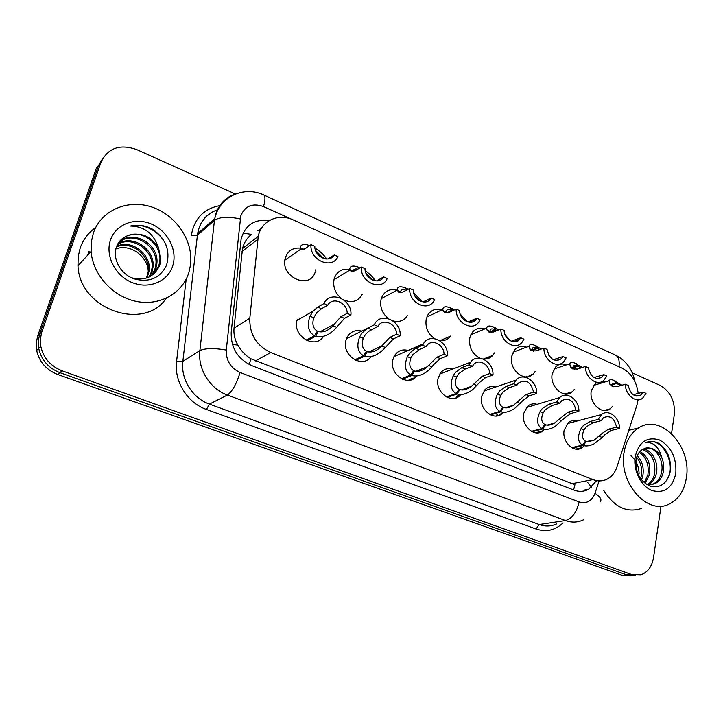 <?xml version="1.0" encoding="UTF-8"?>
<svg xmlns="http://www.w3.org/2000/svg" width="723" height="723" viewBox="0 0 723 723"><rect width="100%" height="100%" fill="white"/><g stroke="black" fill="none" stroke-linecap="round" stroke-linejoin="round"><path stroke-width="1.08" d="M323.543 336.349C315.364 349.995 292.029 336.014 297.072 320.244L297.379 319.25M370.971 356.611C362.756 369.155 341.355 355.445 345.919 340.334L346.923 337.587C350.221 331.712 355.165 329.543 361.744 331.089M416.683 375.96C408.567 387.627 388.757 374.225 392.905 359.665L394.668 355.418C397.984 350.664 402.467 349.01 408.115 350.447M460.479 394.857C452.318 405.232 434.424 392.101 438.138 378.265L440.65 372.797C443.85 369.01 447.871 367.772 452.706 369.073M502.431 413.24C494.189 421.979 478.427 409.146 481.699 396.186L484.916 389.769C487.926 386.76 491.513 385.847 495.68 387.013M544.283 429.525L542.955 430.791C534.794 438.156 520.795 425.675 523.687 413.457L527.519 406.308C530.311 403.931 533.511 403.262 537.117 404.32M583.624 446.326L582.151 447.573C574.17 453.8 561.626 441.699 564.184 430.113L568.531 422.431C571.107 420.533 573.963 420.063 577.117 421.021M315.228 272.029C309.76 290.619 279.385 276.548 285.35 257.867L285.359 257.858C287.844 250.754 292.842 247.51 300.343 248.116M362.232 294.324C358.084 301.455 351.929 303.308 343.759 299.882M341.41 298.409C335.092 293.14 332.67 286.679 334.134 279.033L334.686 277.334C337.695 270.926 342.72 268.323 349.751 269.534M407.392 315.635C403.994 320.723 399.223 322.476 393.068 320.913M388.423 318.581C382.178 313.457 379.72 307.067 381.066 299.403L382.259 296.195C385.621 290.538 390.556 288.54 397.044 290.194M440.199 340.578L450.845 335.987C447.962 339.683 444.166 341.175 439.448 340.461M434.668 338.635C427.826 333.8 425.016 327.257 426.245 319.024L428.115 314.514C431.523 309.787 436.096 308.251 441.825 309.896M494.46 352.896L492.743 355.436C490.194 358.21 487.031 359.412 483.244 359.024M480.027 358.174C472.137 353.954 468.712 347.203 469.778 337.921L472.309 332.345C475.653 328.423 479.864 327.266 484.925 328.875M535.147 371.505L533.185 374.017C524.889 383.1 508.45 369.534 511.739 356.141L514.884 349.706C518.111 346.462 521.97 345.621 526.471 347.176M574.46 389.326L572.282 391.812C564.057 399.602 549.308 386.416 552.227 373.719L555.915 366.615C558.987 363.931 562.521 363.335 566.534 364.826M612.462 406.434L610.104 408.875C602.042 415.562 588.712 402.765 591.315 390.691L595.743 382.838M638.192 393.484C636.629 381.401 631.179 372.905 621.825 367.998L293.267 219.937C278.536 212.878 261.22 220.696 258.256 236.34L249.815 318.219C249.408 334.18 256.403 345.621 270.8 352.544L593.005 479.602C598.328 481.608 603.307 481.301 607.962 478.698C612.191 476.15 615.21 472.173 617.017 466.76L636.99 404.934L638.102 399.801M261.301 228.522L257.84 230.7L260.551 229.869M243.045 233.186L251.496 234.342C246.968 238.039 243.976 242.765 242.521 248.54L234.017 328.188C233.502 334.107 234.785 339.738 237.876 345.097C241.102 350.854 245.468 355.427 250.98 358.807L574.948 484.781L573.565 489.932M315.861 269.571L315.553 270.962M602.747 381.157L605.223 381.88M567.022 394.008L567.483 393.267M442.449 340.641L443.181 340.334M487.519 358.725L488.983 356.864M526.48 376.882L526.859 376.168M529.778 376.213L531.387 374.631M408.323 380.37L412.209 378.201M456.918 397.542L458.355 395.589M497.144 415.897L497.758 414.659M630.682 575.761L622.06 575.282L635.445 575.381L626.778 574.902L59.91 372.661C48.441 368.106 41.374 360.018 38.708 348.405L38.283 341.03L39.747 333.909L98.626 165.314L103.253 157.56M622.06 575.282L57.713 374.478C46.317 369.959 39.295 361.934 36.647 350.393L36.222 343.064L37.686 335.978L96.304 168.332L98.626 165.314L39.747 333.909L38.283 341.03L38.708 348.405C41.374 360.018 48.441 368.106 59.91 372.661L626.778 574.902L631.55 574.514L62.133 370.827C50.592 366.227 43.488 358.084 40.795 346.389L40.307 340.027L41.518 332.797L100.985 162.25C108.016 147.89 120 143.696 136.927 149.679L235.454 194.062M89.236 253.493L89.769 251.803M661.012 506.118L653.529 557.641C651.965 566.606 647.754 572.327 640.894 574.812L631.55 574.514M632.264 372.842L660.099 385.386C670.438 391.396 675.183 401.084 674.324 414.469L671.55 433.547M269.263 220.578C254.65 218.816 245.278 224.925 241.139 238.924L231.224 332.146C230.764 347.772 237.614 358.933 251.776 365.621L574.053 490.122C579.204 492.02 584.057 491.739 588.603 489.272L596.367 480.922M633.158 394.731L643.136 392.101L646 393.375L642.593 398.228C636.132 403.633 625.106 394.74 625.377 384.211L617.234 386.606L612.2 386.326L609.787 384.121L609.064 380.714C609.697 379.403 611.423 379.34 614.252 380.506L616.113 383.154L612.327 383.298L612.652 385.386L613.719 386.751M621.97 385.214L614.64 381.057M616.113 383.154L612.3 384.293M643.136 392.101L640.912 395.011C634.568 397.505 630.366 394.342 628.287 385.513L625.377 384.211M615.146 380.904L616.773 383.443L612.408 384.744M620.488 385.648L616.773 383.443M571.703 447.645L582.476 445.097C577.713 442.069 577.234 436.602 581.021 428.712L583.307 425.639L590.095 421.518L598.165 419.403L601.608 414.496C608.423 408.631 619.81 417.587 619.521 428.432L611.333 430.438L604.916 434.65L602.232 437.514L593.981 443.895C589.76 445.91 586.236 446.434 583.416 445.476L572.471 448.061M585.043 441.708L593.999 440.244L602.06 433.457L608.377 429.2L616.556 427.176C614.46 418.138 610.104 414.975 603.479 417.686L601.175 420.678L593.086 422.783L586.217 426.85L584.003 429.95C581.672 435.373 582.16 439.105 585.467 441.157L582.476 445.097M586.154 441.446L583.416 445.476M619.521 428.432L616.556 427.176M601.175 420.678L598.165 419.403M593.908 377.542L603.813 374.65L606.787 375.96L603.804 380.379C597.207 386.706 584.997 377.569 585.404 366.471L577.487 369.064L572.607 368.893L570.339 366.733L569.76 363.741C570.366 362.142 572.273 361.997 575.49 363.326L577.252 365.955C574.893 364.988 573.493 365.097 573.059 366.254L574.243 369.345M598.427 378.301L601.4 377.632M582.458 367.438L575.888 363.913M577.252 365.955L573.086 367.329M603.813 374.65L601.925 377.216C595.21 380.289 590.709 377.144 588.423 367.808L585.404 366.471M576.421 363.732L577.939 366.254L573.231 367.817M580.894 367.944L577.939 366.254M553.294 359.72L563.045 356.547L566.118 357.912L563.651 361.753C556.981 369.164 543.38 359.819 543.931 348.061L536.258 350.881L531.559 350.818L529.444 348.712L529.001 346.218C529.543 344.256 531.658 344.021 535.336 345.522L536.981 348.134C534.279 347.049 532.734 347.212 532.345 348.64L533.312 351.288M541.437 348.983L535.743 346.163M548.92 355.463L551.288 358.337M536.981 348.134L532.453 349.815M563.045 356.547L561.536 358.689C554.451 362.44 549.625 359.358 547.067 349.453L543.931 348.061M536.303 345.946L537.695 348.45L532.625 350.321M539.792 349.589L537.695 348.45M511.288 341.229L520.732 337.758L523.931 339.186L522.033 342.295C515.418 350.971 500.153 341.464 500.894 328.956L493.484 332.011L488.974 332.074L487.031 330.013L486.715 328.125C487.139 325.721 489.471 325.368 493.719 327.067L495.237 329.661C492.119 328.423 490.42 328.685 490.113 330.429L490.818 332.508M505.178 334.857L510.348 340.786M498.798 329.824L494.722 327.51L494.125 327.763M495.237 329.661L490.311 331.703M520.732 337.758L519.674 339.358C515.02 345.513 504.22 339.349 504.148 330.402L500.894 328.956M494.722 327.51L495.969 329.986L490.583 332.209M497.053 330.538L495.969 329.986M467.853 322.006L476.791 318.256L480.117 319.729L478.87 321.934C472.462 332.056 455.237 322.467 456.186 309.11L449.073 312.417L444.772 312.607L443 310.61L442.819 309.435C443.063 306.507 445.639 306.001 450.537 307.926L451.92 310.492C448.323 309.101 446.443 309.462 446.272 311.586L446.724 312.996M452.652 310.754L451.577 308.387L454.442 309.923M460.19 314.062L466.615 321.012L463.976 319.846M451.92 310.492L446.678 312.932M476.791 318.256L476.231 319.168C471.721 326.362 459.548 320.181 459.566 310.61L456.186 309.11M531.414 431.351L541.879 428.531C536.918 425.404 536.303 419.792 540.018 411.694L542.268 408.531L548.92 404.229L556.746 401.907L559.665 397.542C566.615 390.592 579.349 399.783 578.906 411.27L570.944 413.475L564.681 417.867L554.857 426.706C550.122 429.272 546.118 430.022 542.856 428.929L532.236 431.785M544.41 425.115L545.576 424.79C548.025 425.603 550.989 425.034 554.478 423.109L567.889 412.191L575.833 409.968C573.493 400.37 568.811 397.252 561.78 400.632L559.873 403.226L552.029 405.531L545.278 409.787L543.1 412.969C540.831 418.536 541.419 422.377 544.862 424.5L541.879 428.531M545.576 424.79L542.856 428.929M578.906 411.27L575.833 409.968M559.873 403.226L556.746 401.907M489.661 414.451L499.783 411.36C494.613 408.124 493.836 402.35 497.469 394.026L499.683 390.772L506.181 386.281L513.746 383.741L516.032 380.108C523.009 371.848 537.379 381.22 536.755 393.466L529.055 395.879L522.937 400.47L514.424 408.676C509.146 411.974 504.6 413.005 500.795 411.776L490.528 414.903M502.259 407.908L503.497 407.528C506.353 408.441 509.715 407.664 513.601 405.196L525.874 394.55L533.565 392.11C530.917 381.871 525.874 378.852 518.418 383.054L516.999 385.115L509.417 387.636L502.81 392.083L500.668 395.354C498.463 401.075 499.159 405.034 502.756 407.221L499.783 411.36M503.497 407.528L500.795 411.776M536.755 393.466L533.565 392.11M516.999 385.115L513.746 383.741M446.344 396.927L456.096 393.529C450.691 390.185 449.76 384.238 453.285 375.689L455.472 372.345L461.798 367.636L469.073 364.862L470.637 362.187C477.478 352.372 493.809 361.852 492.987 374.966L485.558 377.614L479.62 382.413L472.598 389.733C466.778 393.945 461.626 395.354 457.144 393.963L447.266 397.397M458.499 390.068L459.819 389.607C463.19 390.628 467.004 389.57 471.269 386.425L482.259 376.231L489.67 373.565C489.634 364.229 478.174 358.093 473.33 364.925L472.453 366.29L465.16 369.046L458.716 373.701L456.62 377.072C454.487 382.946 455.3 387.022 459.042 389.29L456.096 393.529M459.819 389.607L457.144 393.963M492.987 374.966L489.67 373.565M472.453 366.29L469.073 364.862M624.139 452.02C626.109 440.876 630.926 432.851 638.59 427.944C660.668 412.987 691.947 446.208 686.389 477.704C684.31 490.727 678.472 499.566 668.856 504.22C647.085 515.436 618.192 482.259 624.139 452.02M650.908 484.871L653.005 484.13C657.469 481.87 660.316 477.939 661.545 472.345C664.455 459.955 654.821 445.865 645.784 448.097M646.868 484.645L654.731 483.832C659.204 481.563 662.051 477.623 663.289 472.02C664.202 467.338 663.75 462.657 661.925 457.993C658.861 446.697 653.33 441.626 645.341 442.783C649.941 440.714 654.677 441.057 659.557 443.823C668.224 450.718 671.712 460.307 670.013 472.598C666.723 483.931 660.036 488.441 649.941 486.127C639.909 481.057 635.273 472.336 636.032 459.955C636.864 455.282 638.852 451.911 641.988 449.833L643.018 449.182C650.474 446.091 656.782 449.028 661.925 457.993M647.32 484.726C651.152 482.286 653.601 478.59 654.658 473.637C655.833 460.94 651.748 452.914 642.395 449.552M648.233 484.862C652.489 482.53 655.201 478.68 656.376 473.312C658.852 462.331 651.694 449.507 643.208 449.073M644.256 482.729L647.871 474.912C649.182 464.717 646.299 457.189 639.231 452.327M645.07 483.398L649.561 474.586C650.854 463.759 647.663 456.059 639.972 451.486M640.515 478.59L641.184 476.159C642.395 468.838 640.894 462.521 636.683 457.207M641.527 479.927L642.846 475.851C644.103 467.727 642.241 461.003 637.252 455.689M675.815 473.339C672.426 488.025 664.464 493.755 651.929 490.519C640.93 486.254 633.014 470.194 635.228 456.593C638.969 441.87 647.04 436.321 659.439 439.955C671.26 446.633 676.719 457.767 675.815 473.339M631.025 455.806C636.041 460.09 638.734 465.992 639.105 473.529M641.78 508.341C627.04 513.276 614.351 507.284 603.741 490.393M669.046 475.942C674.478 459.629 661.075 438.246 648.17 441.798M93.366 233.014C101.193 209.932 128.405 198.698 152.535 207.284C176.755 215.626 193.619 241.473 190.492 265.016L188.893 272.435C182.63 293.149 160.126 306.136 136.611 301.455C113.104 296.954 92.824 274.921 91.098 251.459L91.297 242.015L93.366 233.014M166.236 298.283C144.031 331.676 79.449 309.516 77.976 265.766L78.192 256.638L80.208 247.926C83.226 239.449 88.378 232.67 95.662 227.582M153.421 274.306L158.744 266.028L159.765 261.283C162.133 244.437 142.223 229.318 128.125 235.544C140.913 231.866 151.071 236.041 158.608 248.061C153.854 233.71 144.464 226.371 130.429 226.046C138.039 224.293 145.522 225.404 152.869 229.381C166.001 238.915 170.547 250.863 166.516 265.242C160.117 278.292 149.245 282.82 133.9 278.816C120.407 274.017 111.893 258.265 116.647 246.38C118.816 241.057 122.648 237.451 128.125 235.544M131.342 277.731C144.925 281.166 154.388 276.972 159.738 265.151L160.759 260.397L158.608 248.061M151.306 275.825L154.83 269.498L155.843 264.79C158.698 244.952 131.459 229.679 118.689 243M151.848 275.472L155.807 268.631L156.819 263.922C159.937 242.404 128.631 227.546 117.515 244.473M149.001 277.081L150.98 272.896L151.993 268.233C154.623 249.878 130.791 234.74 117.271 244.943M149.598 276.792L151.938 272.056L152.951 267.383C155.644 248.604 130.845 233.402 117.488 244.51M146.489 278.057L148.206 271.622C150.61 254.776 130.176 240.027 116.394 247.094M147.131 277.84L149.146 270.782C151.604 253.574 130.375 238.707 116.602 246.516M172.761 265.775C168.034 281.364 149.245 289.507 132.354 282.666C115.4 276.05 104.989 255.843 110.474 240.081C115.716 224.202 135.056 216.927 151.423 224.049C167.872 230.944 177.731 250.285 172.761 265.775M116.295 248.848C129.905 243.488 147.42 256.041 148.26 271.026M166.407 246.001C161.184 232.047 143.723 222.485 130.429 226.046M422.937 301.961L431.134 297.993L434.586 299.521L434.017 300.614C428.034 312.372 408.522 302.81 409.706 288.477L402.919 292.047L398.843 292.39L397.225 290.104C397.207 286.579 400.036 285.892 405.72 288.052L406.697 290.059M407.284 289.751L406.805 288.531L408.233 289.254M413.601 292.725L421.807 301.265L418.418 299.765L414.74 295.68M406.218 290.312C402.539 289.119 400.714 289.67 400.723 291.965L400.931 292.698M431.134 297.993L431.089 298.075C426.886 306.435 413.095 300.316 413.222 290.04L409.706 288.477M418.78 300.271L418.418 299.765M377.65 280.904L377.054 280.641L383.651 276.909L387.239 278.509C381.753 291.776 359.918 282.286 361.346 267.013L354.921 270.872L351.098 271.369L349.742 269.498C349.833 265.784 352.978 265.088 359.168 267.42L359.476 268.134M365.242 270.754C369.869 274.017 373.204 277.343 375.246 280.741L371.73 279.186L366.037 273.339M357.822 269.128C354.912 268.567 353.42 269.218 353.33 271.08L353.375 271.486M383.651 276.909C379.241 285.458 364.781 279.132 365.007 268.64L361.346 267.013M328.097 258.942L334.225 254.975L337.966 256.629C332.101 270.059 309.363 260.172 311.007 244.663L304.97 248.839L301.428 249.498L300.298 247.7C300.651 244.311 303.796 243.588 309.724 245.549M314.966 248.088C320.334 251.414 324.22 255.065 326.624 259.024M307.176 247.311L304.031 249.345L300.298 247.7M334.225 254.975C329.534 263.606 314.469 257.017 314.821 246.353L311.007 244.663M323.624 258.491L315.599 250.51M401.382 378.744L410.709 375.02C405.079 371.55 403.967 365.422 407.392 356.638L409.525 353.186L415.671 348.26L422.621 345.242L423.407 343.768C429.878 332.155 448.558 341.618 447.492 355.743L440.37 358.635L434.622 363.651L429.245 369.769C422.955 375.11 417.144 377.008 411.803 375.463L402.359 379.223M413.041 371.559L414.451 370.989C418.463 372.119 422.765 370.691 427.356 366.724L436.936 357.189L444.039 354.288C444.121 344.211 431.007 338.138 426.425 346.245L419.159 349.724L412.905 354.595L410.845 358.075C408.802 364.112 409.733 368.314 413.646 370.664L410.709 375.02M414.451 370.989L411.803 375.463M447.492 355.743L444.039 354.288M426.136 346.724L422.621 345.242M354.686 359.846L363.552 355.779C357.659 352.182 356.367 345.865 359.665 336.828L361.753 333.276L367.356 328.287L374.288 324.817C380.063 311.197 401.509 320.47 400.171 335.752L393.384 338.897L384.202 348.712C377.587 355.4 371.08 357.903 364.681 356.24L355.716 360.343M365.784 352.336L367.293 351.64C372.101 352.851 376.909 350.971 381.726 346.01L389.824 337.397L396.584 334.234C396.773 323.696 382.485 317.56 377.948 326.362L368.495 331.468L365.269 334.74L363.262 338.328C361.31 344.537 362.377 348.866 366.462 351.297L363.552 355.779M367.293 351.64L364.681 356.24M400.171 335.752L396.584 334.234M377.948 326.362L374.288 324.817M306.136 340.199L314.487 335.761C308.332 332.029 306.832 325.522 310.004 316.213L313.186 311.071L317.759 307.13L323.958 303.552C330.14 289.769 352.472 299.421 350.917 314.939L344.5 318.364L336.656 327.284C329.941 335.002 322.946 337.984 315.671 336.24L307.221 340.714M316.602 332.39L318.247 331.514C323.235 332.779 328.143 330.863 332.978 325.757L340.786 316.81L347.176 313.357C347.483 302.648 332.607 296.267 327.772 305.16L321.536 308.721L316.638 312.86L313.755 317.768C311.893 324.166 313.104 328.631 317.379 331.161L314.487 335.761M318.247 331.514L315.671 336.24M350.917 314.939L347.176 313.357M327.772 305.16L323.958 303.552M587.736 482.575L591.568 487.185M249.11 364.437L250.98 358.807M232.445 344.482L237.876 345.097M571.441 483.795L593.005 479.602M255.355 360.94L270.8 352.544M234.017 328.188L249.815 318.219M242.033 251.45L257.795 239.313M57.713 374.478L62.133 370.827M37.686 335.978L41.844 331.803M634.794 381.292C632.291 369.064 625.838 360.325 615.445 355.074C618.608 356.846 619.783 360.723 618.969 366.706M291.577 219.241L263.515 206.597C252.571 202.802 244.998 205.874 240.786 215.825L226.299 350.059C225.974 360.551 230.574 368.025 240.108 372.49L579.141 501.952C586.552 504.058 591.839 501.175 595.02 493.303L599.087 480.912M583.362 519.873C577.695 522.557 571.739 522.783 565.485 520.551L227.383 395.038C209.968 388.911 197.533 368.902 199.9 350.574L214.469 220.298L215.734 214.089C219.232 203.651 226.091 196.864 236.313 193.737M218.12 209.589C208.486 212.815 201.997 219.367 198.671 229.254L197.415 235.264L214.469 220.298C219.846 216.873 228.414 216.421 240.163 218.952M563.018 522.91C555.282 530.311 546.272 532.336 535.987 528.992L206.444 409.462C187.438 402.946 173.909 381.283 176.584 361.392L186.2 279.105M226.299 350.059C214.125 347.971 205.323 348.152 199.9 350.574L182.865 361.292L197.415 235.264L191.288 235.562C194.288 218.373 204.103 208.341 220.75 205.459M100.985 162.25L98.626 165.314M579.141 501.952C576.71 512.336 572.155 518.545 565.485 520.551L539.213 524.537C545.341 526.687 551.197 526.452 556.773 523.841M240.108 372.49C236.412 384.121 232.173 391.64 227.383 395.038L209.444 404.103L539.213 524.537L535.987 528.992M176.584 361.392L182.865 361.292C180.515 378.997 192.535 398.265 209.444 404.103L206.444 409.462M595.02 493.303C600.533 496.981 602.178 499.9 599.945 502.06M218.111 209.607C206.597 213.448 199.774 221.464 197.641 233.665L214.686 218.644L216.204 213.728C223.262 194.668 246.055 186.407 263.823 195.02C265.44 196.141 265.332 200 263.515 206.597M609.787 384.121L612.652 385.386M539.15 432.652L539.692 431.658M538.617 431.947L538.201 432.824M593.086 422.783L590.095 421.518M584.003 429.95L581.021 428.712M602.232 437.514L599.304 436.303M611.333 430.438L608.377 429.2M529.516 375.264L528.486 376.62M570.339 366.733L573.312 368.043M495.472 387.085L494.794 386.778M486.66 358.924L488.007 357.243M557.297 360.162L558.12 360.524M529.444 348.712L532.526 350.068M508.459 339.458L509.778 340.036M487.031 330.013L490.221 331.423M470.293 321.771L471.36 322.25M443 310.61L446.317 312.065M500.912 414.433L501.834 413.42M496.231 416.005L496.755 414.957M500.253 413.899L499.304 415.273M552.029 405.531L548.92 404.229M543.1 412.969L540.018 411.694M562.006 420.822L558.969 419.557M570.944 413.475L567.889 412.191M455.906 397.948L457.397 395.924M509.417 387.636L506.181 386.281M500.668 395.354L497.469 394.026M520.289 403.497L517.135 402.196M529.055 395.879L525.874 394.55M415.517 377.252L408.847 380.325M465.16 369.046L461.798 367.636M456.62 377.072L453.285 375.689M476.981 385.531L473.71 384.166M485.558 377.614L482.259 376.231M87.781 255.083L88.812 251.414M424.256 301.464L425.431 301.979M397.279 290.447L400.723 291.965M349.742 269.498L353.33 271.08M323.172 257.786L325.874 258.979M419.159 349.724L415.671 348.26M410.845 358.075L407.392 356.638M432.011 366.859L428.612 365.449M440.37 358.635L436.936 357.189M371.324 329.634L367.7 328.106M363.262 338.328L359.665 336.828M385.278 347.456L381.744 345.992L368.757 351.993M393.384 338.897L389.824 337.397M321.536 308.721L317.759 307.13M313.755 317.768L310.004 316.213M336.656 327.284L332.978 325.757M344.5 318.364L340.786 316.81M542.955 430.791L535.445 432.788M582.151 447.573L575.725 449.082M492.743 355.436L483.325 359.033M572.282 391.812L565.079 393.99M610.104 408.875L603.841 410.565M242.521 248.531L258.256 236.34M532.652 374.505L530.799 375.138M36.647 350.393L40.795 346.389M615.445 355.074L263.823 195.02M584.256 490.077L588.603 489.272M640.912 395.011L636.764 396.159M609.064 380.714L593.285 385.495M601.608 414.496L567.194 423.669M593.999 440.244L587.682 441.753M601.925 377.216L597.153 378.698M569.76 363.741L553.935 369.073M561.536 358.689L556.059 360.587M529.001 346.218L513.131 352.191M519.674 339.358L513.42 341.789M486.715 328.125L470.8 334.821M476.231 319.168L469.155 322.277M442.819 309.435L426.868 316.972M559.665 397.542L526.326 407.564M554.478 423.109L547.103 425.115M516.032 380.108L483.895 391.007M513.601 405.196L504.988 407.853M470.637 362.187L439.801 374.026M471.269 386.425L461.274 389.932M638.59 427.944L628.793 430.312M654.731 483.832L653.005 484.13M156.819 263.922L155.843 264.79M152.951 267.383L151.993 268.233M149.146 270.782L148.206 271.622M160.759 260.397L159.765 261.283M91.098 251.459L77.976 265.766M431.089 298.075L423.19 301.997M397.225 290.104L381.283 298.608M349.878 270.059L333.981 279.702M300.849 249.092L284.898 260.19M423.407 343.768L393.999 356.611M427.356 366.724L415.888 371.324M367.356 328.287L346.425 338.735M313.176 311.089L297.045 320.361M334.252 324.202L319.828 331.893"/></g></svg>
